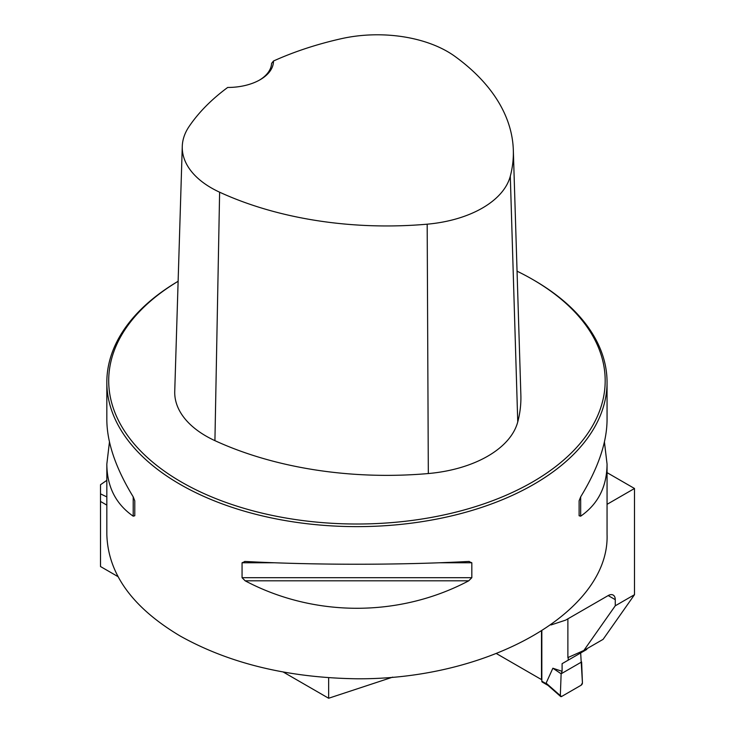 <?xml version="1.0" encoding="UTF-8"?>
<svg xmlns="http://www.w3.org/2000/svg" width="735" height="735" viewBox="0 0 735 735"><rect width="100%" height="100%" fill="white"/><g stroke="black" fill="none" stroke-linecap="round" stroke-linejoin="round"><path stroke-width="1.1" d="M106.832 496.906L100.502 493.865L100.502 484.723L106.832 480.341M106.832 505.11L100.502 501.454L100.502 566.529L117.931 576.589M328.646 677.716L328.646 698.25L283.287 672.056M100.502 501.454L100.502 493.865M328.646 698.25L392.738 677.128M551.011 624.961L565.628 620.138L608.185 595.57A10.005 5.779 -60 0 1 613.192 595.074A10.005 5.779 -60 0 1 615.259 599.659L608.185 595.57M567.879 618.842L567.879 657.577L583.866 650.457L615.259 605.796L615.259 599.659M615.259 605.796L634.498 594.688L634.498 488.49L607.055 504.329M607.055 472.642L634.498 488.49M583.866 650.457L603.104 639.349L634.498 594.688M178.127 281.275A250.111 144.4 0 0 0 106.832 382.228A250.111 144.4 0 0 0 180.093 484.337A250.111 144.4 0 0 0 452.659 515.639A250.111 144.4 0 0 0 607.055 382.228A250.111 144.4 0 0 0 533.803 280.127L532.471 279.355A248.237 143.316 0 0 0 517.054 271.178M106.832 382.228L106.832 419.85C106.998 442.626 115.79 468.287 133.21 496.842L134.781 500.829L134.781 515.75L133.21 516.181C115.79 504.054 106.998 486.68 106.832 464.07L106.832 534.382C107.944 573.649 132.364 607.514 180.093 635.968C229.384 663.521 288.34 677.799 356.944 678.782C490.631 679.71 609.857 610.877 607.055 534.382L607.055 464.07C606.889 486.68 598.097 504.054 580.678 516.181L579.106 515.75L579.106 500.829L580.678 496.842C598.097 468.287 606.889 442.626 607.055 419.85L607.055 382.228M106.832 464.07L109.46 441.965M604.427 441.965L607.055 464.07M468.746 561.457L471.824 562.771L471.824 577.692L468.746 580.806C399.564 617.437 314.323 617.437 245.141 580.806L242.063 577.692L242.063 562.771L245.141 561.457C314.323 565.16 399.564 565.16 468.746 561.457L469.233 561.448M244.663 561.448L245.141 561.457M496.612 653.681L541.493 679.599L541.493 631.319M273.484 61.014A268.054 154.754 180 0 1 341.215 38.716A99.225 57.284 180 0 1 454.892 56.356A268.054 154.754 180 0 1 513.324 150.096A268.054 154.754 180 0 1 510.301 176.189A99.225 57.284 180 0 1 427.182 224.184A268.054 154.754 180 0 1 219.618 192.193A99.225 57.284 180 0 1 182.271 146.384A99.225 57.284 180 0 1 189.06 126.558A268.054 154.754 180 0 1 227.685 87.456A45.643 26.35 0 0 0 260.116 79.738A45.643 26.35 0 0 0 273.484 61.014L271.592 63.375A43.769 25.266 180 0 1 259.437 80.115M182.271 146.384L174.737 391.36A106.768 61.639 0 0 0 214.923 440.651A275.588 159.109 0 0 0 428.321 473.542A106.768 61.639 0 0 0 517.752 421.908A275.588 159.109 0 0 0 520.867 395.072L513.324 150.096M178.118 281.294A248.237 143.316 0 0 0 181.416 482.041A248.237 143.316 0 0 0 532.471 482.041A248.237 143.316 0 0 0 532.471 279.355M541.833 631.108L541.833 681.189A1.874 1.084 120 0 0 542.219 682.052L548.025 685.406M586.778 648.775L586.778 649.437L562.091 663.687L562.091 671.321L552.867 668.225L546.114 683.118L547.492 684.836M562.091 663.687L580.668 652.965L582.432 682.87A1.874 1.084 120 0 1 581.109 685.231L561.65 696.468A1.874 1.084 -60 0 1 560.612 696.486A1.874 1.084 -60 0 1 560.327 695.632L546.114 683.118M568.21 660.159L568.21 657.43M560.327 695.632L561.136 673.793L552.867 668.225M581.624 661.959L561.136 673.793L581.624 661.959L582.432 682.87L581.109 685.231L561.65 696.468L560.327 695.632L561.136 673.793L562.091 671.321M510.301 176.189L517.752 421.908M219.618 192.193L214.923 440.651M427.182 224.184L428.321 473.542M133.21 516.181L133.21 496.842M580.678 496.842L580.678 516.181M468.746 580.806L245.141 580.806M471.824 577.692L242.063 577.692M471.824 562.771L439.539 562.771M274.348 562.771L242.063 562.771M541.833 681.189L546.555 683.917M560.612 696.486L547.492 684.937"/></g></svg>
